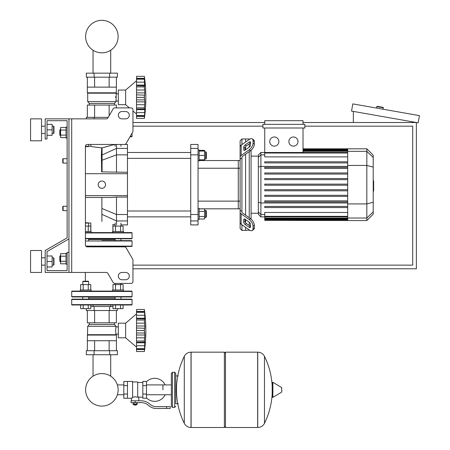 <?xml version="1.0" encoding="UTF-8"?>
<svg xmlns="http://www.w3.org/2000/svg" width="450" height="450" viewBox="0 0 450 450"><rect width="100%" height="100%" fill="white"/><g stroke="black" fill="none" stroke-linecap="round" stroke-linejoin="round"><path stroke-width="0.67" d="M71.702 118.856L71.702 272.447L68.962 272.447L68.962 118.856L106.301 118.856A1.828 1.828 0 0 0 107.888 117.945L113.164 108.799A1.828 1.828 0 0 1 114.75 107.888L131.13 107.888A1.828 1.828 0 0 1 132.958 109.716L132.958 131.169A1.828 1.828 0 0 1 132.711 132.081L126.096 143.544A1.828 1.828 0 0 1 124.509 144.456L87.244 144.456A1.828 1.828 0 0 0 85.416 146.284L85.416 245.019A1.828 1.828 0 0 0 87.244 246.847L124.509 246.847A1.828 1.828 0 0 1 126.096 247.764L132.711 259.222L126.096 247.764M71.702 272.447L106.301 272.447A1.828 1.828 0 0 1 107.888 273.364L113.164 282.504A1.828 1.828 0 0 0 114.75 283.416L131.13 283.416A1.828 1.828 0 0 0 132.958 281.588L132.958 260.139A1.828 1.828 0 0 0 132.711 259.222M121.984 111.544A3.656 3.656 0 0 0 118.328 115.2A3.656 3.656 0 0 0 121.984 118.856L125.64 118.856A3.656 3.656 0 0 0 129.302 115.2A3.656 3.656 0 0 0 125.64 111.544L121.984 111.544A3.656 3.656 0 0 0 118.328 115.2A3.656 3.656 0 0 0 121.984 118.856M125.64 272.447A3.656 3.656 0 0 1 129.302 276.103A3.656 3.656 0 0 1 125.64 279.759L121.984 279.759A3.656 3.656 0 0 1 118.328 276.103A3.656 3.656 0 0 1 121.984 272.447L125.64 272.447A3.656 3.656 0 0 1 129.302 276.103A3.656 3.656 0 0 1 125.64 279.759M113.164 108.799A1.828 1.828 0 0 1 114.75 107.888M131.13 107.888A1.828 1.828 0 0 1 132.958 109.716M136.524 114.013L132.958 110.959L132.958 131.169A1.828 1.828 0 0 1 132.711 132.081L132.041 133.239L132.041 136.412A0.366 0.366 0 0 1 131.676 136.778L129.999 136.778L126.096 143.544A1.828 1.828 0 0 1 124.509 144.456M68.962 118.856L45.191 118.856L45.191 138.971L47.019 138.971L47.019 120.684L67.134 120.684L67.134 127.086L66.038 127.086L66.038 138.054L67.134 138.054L67.134 158.715L63.107 158.715L63.107 163.108L62.741 162.743L62.741 159.081L63.107 158.715M60.182 129.645L59.816 130.011L59.816 135.129L60.182 135.495L60.182 129.645L60.621 129.645M66.038 127.502L60.621 127.502L60.621 137.638L66.038 137.638M66.038 130.039L60.621 130.039M66.038 135.107L60.621 135.107M67.134 264.218L66.038 264.218L66.038 253.249L67.134 253.249M60.182 255.808L60.182 261.658L59.816 261.293L59.816 256.174L60.621 255.808M66.038 263.801L60.621 263.801L60.621 253.665L66.038 253.665M66.038 261.27L60.621 261.27M66.038 256.202L60.621 256.202M121.984 272.447A3.656 3.656 0 0 0 118.384 275.473L118.384 276.733A3.656 3.656 0 0 0 121.984 279.759M120.96 284.586L120.96 283.416L131.13 283.416M132.958 281.588L132.958 260.139M125.64 111.544A3.656 3.656 0 0 1 129.302 115.2A3.656 3.656 0 0 1 125.64 118.856M87.345 117.349L87.345 105.058L116.398 105.058L116.398 107.888L129.369 107.888L125.64 104.692L118.328 104.692L118.328 90.062L125.64 90.062L125.64 104.692M47.019 120.684L67.134 120.684L47.019 120.684L67.134 120.684L67.134 237.836L45.191 250.504L45.191 272.447L68.962 272.447M68.962 252.332L67.134 252.332L67.134 270.619L47.019 270.619L47.019 251.561L68.962 238.894M93.043 354.729L93.043 376.189A16.256 16.256 0 0 0 85.618 389.835A16.256 16.256 0 0 1 101.874 373.579A16.256 16.256 0 0 1 118.125 389.835A16.256 16.256 0 0 1 101.874 406.091A16.256 16.256 0 0 1 85.618 389.835A16.256 16.256 0 0 0 101.874 406.091A16.256 16.256 0 0 0 118.125 389.835A16.256 16.256 0 0 1 101.874 406.091A16.256 16.256 0 0 1 93.043 376.189A16.256 16.256 0 0 0 99.383 405.9A16.256 16.256 0 0 0 117.366 394.751L123.817 394.751M110.706 354.729L110.706 376.189A16.256 16.256 0 0 1 117.366 384.913A16.256 16.256 0 0 0 110.706 376.189A16.256 16.256 0 0 1 117.366 384.913L123.817 384.913M93.043 73.147L93.043 50.226M110.706 73.147L110.706 50.226M63.107 206.257L62.741 206.623L62.741 210.279L63.107 210.645L63.107 206.257L67.134 206.257L67.134 163.108L67.134 206.257M304.847 126.169L412.712 126.169L412.712 265.134L132.958 265.134M132.958 126.169L262.907 126.169M132.958 268.791L416.368 268.791L416.368 122.513L303.019 122.513M132.958 122.513L264.735 122.513M376.582 108.073L376.836 106.633A0.366 0.366 0 0 1 377.257 106.335L383.023 107.353A0.366 0.366 0 0 1 383.316 107.775L383.062 109.215M353.34 122.513L353.34 111.403M419.439 115.627L418.168 122.833L351.54 111.082L352.811 103.883L419.439 115.627M162.945 389.835L162.945 384.913L162.945 389.835M146.486 397.896A11.52 11.52 0 0 0 165.133 394.751M165.133 384.913A11.52 11.52 0 0 0 146.486 381.774M127.474 381.426L132.593 381.426L132.593 397.828L131.496 398.244L123.817 398.244L123.817 381.426L127.474 381.426L127.474 398.244M142.83 397.147L138.808 397.147L138.808 400.804M142.83 385.627L142.83 398.244L146.486 398.244L146.486 381.426L142.83 381.426L142.83 385.627L146.486 385.627M142.83 382.522L137.711 382.522M137.711 396.664L138.808 397.147M132.593 397.249L135.152 396.793L137.711 397.249L137.711 381.971L132.593 381.971M136.614 404.646L133.689 404.646L134.055 405.011L136.249 405.011L136.614 404.28M136.209 402.632L136.209 404.28L137.261 404.28L137.261 402.632M133.043 402.632L133.043 404.28L136.209 404.28M134.094 402.632L134.094 404.28M166.601 408.482L170.257 408.482L170.257 406.654L166.601 406.654L166.601 408.482L156.24 408.482A10.969 10.969 0 0 1 149.389 406.08L148.084 405.039A10.969 10.969 0 0 0 141.227 402.632L131.04 402.632L131.04 400.804L135.152 400.804L135.152 402.632M135.152 400.804L141.227 400.804A12.797 12.797 0 0 1 149.226 403.611L150.531 404.651A9.141 9.141 0 0 0 156.24 406.654L166.601 406.654M142.83 394.037L146.486 394.037M127.474 385.627L123.817 385.627M127.474 394.037L123.817 394.037M178.301 403.729L175.742 403.729L175.742 375.936L178.301 375.936M257.659 427.5L257.659 352.17L257.754 427.5A7.498 7.498 0 0 0 264.476 423.321L264.476 356.349A7.498 7.498 0 0 0 257.754 352.17L225.478 352.17L225.478 427.5L257.659 427.5M272.194 389.835L272.194 382.686L272.886 382.298L272.886 397.373L272.194 396.979L272.194 389.835M281.796 389.835L281.796 391.77L281.796 389.835M184.286 356.349A75.696 75.696 0 0 0 184.286 423.321L184.286 356.349A7.498 7.498 0 0 1 191.008 352.17L224.381 352.17L224.381 427.5L191.104 427.5L191.104 352.17L191.008 427.5A7.498 7.498 0 0 1 184.286 423.321L184.286 389.835M174.645 372.279L172.451 372.279L172.451 407.385L174.645 407.385L174.645 372.279L175.742 373.376L175.742 375.936M175.742 389.835L175.742 373.376M67.134 237.836L67.134 158.715M47.019 270.619L67.134 270.619L47.019 270.619L47.019 266.963L52.138 266.963L52.138 255.994L47.019 255.994L47.019 251.561L47.019 266.963M112.551 232.588L112.551 231.491L123.519 231.491L123.519 232.588L131.676 232.588A0.366 0.366 0 0 1 132.041 232.954A0.366 0.366 0 0 0 131.676 232.588L85.416 232.588L91.198 232.588L91.198 231.491L85.416 231.491M85.416 238.438L132.041 238.438A0.366 0.366 0 0 1 131.676 238.804L89.184 238.804M101.874 238.804L85.714 238.804M114.559 238.804L131.676 238.804A0.366 0.366 0 0 0 132.041 238.438L132.041 232.954L85.416 232.954M116.398 350.707L116.409 335.07L116.044 334.704L115.571 330.497L116.044 326.289L114.452 324.461L114.452 322.819M116.409 340.734L87.334 340.734L87.699 326.289L89.291 324.461L89.291 322.819M118.328 334.119L116.044 334.119M118.328 326.874L116.044 326.874M117.416 350.707L86.332 350.707L86.332 354.729L117.416 354.729L117.416 350.707M94.101 350.707L94.101 354.729M109.642 350.707L109.642 354.729M117.416 308.649L117.416 310.522L86.332 310.522L86.332 308.649M109.642 310.522L109.642 306.501L90.776 306.501M94.101 310.522L94.101 306.501M112.967 306.501L109.642 306.501M109.136 340.734L109.136 350.707M94.612 340.734L94.612 350.707M87.345 340.734L87.345 350.707M116.398 310.522L116.398 322.819L87.345 322.819L87.345 310.522M94.612 322.819L94.612 310.522M109.136 322.819L109.136 310.522M114.452 324.461L89.291 324.461M116.044 326.289L87.699 326.289M116.044 334.704L87.699 334.704M116.409 335.07L87.334 335.07M125.64 337.809L125.64 323.184L136.524 313.858L125.64 323.184L118.328 323.184L118.328 337.809L125.64 337.809L136.524 347.136M144.382 330.463L136.524 330.463L136.524 326.002L144.849 326.002L144.382 330.463L144.849 334.991L144.382 340.982L144.731 342.045M136.524 326.002L136.524 323.151L144.63 323.151L144.382 320.012L144.849 326.002M136.524 323.151L136.524 320.012L144.382 320.012L144.394 320.642M136.524 318.696L136.524 318.212L144.849 318.212L144.63 318.808L136.524 318.696L136.524 320.012M144.731 318.949L144.382 319.956L144.63 318.808M144.63 312.761L144.382 312.272L136.524 312.272L136.524 309.471L144.382 309.471L144.849 318.212M136.524 318.212L136.524 312.306L144.382 312.306M144.821 313.267L144.731 312.339M144.613 311.316L144.529 310.663L144.613 311.316M144.782 316.817L144.821 317.407M144.782 327.285L144.821 326.829L144.782 327.285M144.782 333.709L144.63 333.006L144.782 333.709M144.782 336.538L144.821 335.936L144.782 336.538M144.782 344.177L144.382 351.523L136.524 351.523L136.524 348.722L144.382 348.722L144.63 348.233M144.444 351.011L144.529 350.336L144.444 351.011M144.782 348.148L144.63 349.532L136.524 349.532M144.816 347.276L144.821 347.726M136.524 345.729L136.524 342.782L144.849 342.782L144.63 345.729L136.524 345.729L136.524 348.722M136.524 342.782L136.524 342.298L144.63 342.186L144.821 343.581M136.524 342.298L136.524 341.038L144.382 341.038M136.524 319.956L144.382 319.956L144.63 323.151M136.524 330.463L144.382 330.531L144.394 331.206M144.382 340.982L136.524 341.038M136.524 351.523L144.382 351.523A151.864 151.864 0 0 0 144.382 309.471L136.524 309.471L144.382 309.471M136.524 340.982L136.524 334.991L144.849 334.991M136.524 334.991L136.524 330.531M88.639 238.804L88.639 240.632M85.416 223.082L88.639 223.082L88.639 226.08M90.849 231.491L90.849 223.082L85.416 222.716M90.776 231.491L90.776 226.08L85.416 226.08M88.245 231.491L88.245 226.08M90.776 246.482L90.776 246.847M88.245 246.482L88.245 246.847M120.96 238.804L120.96 240.632L114.744 240.632L115.11 240.632L115.11 238.804M120.96 223.082L120.96 226.08M115.11 223.082L115.11 226.08M115.498 231.491L115.498 226.08L112.967 226.08L112.967 231.491M123.103 231.491L123.103 226.08L115.498 226.08M120.566 231.491L120.566 226.08M112.967 246.847L112.967 246.482L123.103 246.482L123.103 246.847M120.566 246.482L120.566 246.847M115.498 246.482L115.498 246.847M120.96 296.949L120.96 299.143L121.326 299.143L89.004 299.143M115.11 298.046L88.639 298.046M110.706 306.501L110.706 304.993L131.676 304.993L72.067 304.993A0.366 0.366 0 0 1 71.702 304.627L71.702 299.509L132.041 299.509A0.366 0.366 0 0 0 131.676 299.143L72.067 299.143A0.366 0.366 0 0 0 71.702 299.509A0.366 0.366 0 0 1 72.067 299.143L85.714 299.143M121.326 299.143L131.676 299.143A0.366 0.366 0 0 1 132.041 299.509L132.041 304.627A0.366 0.366 0 0 1 131.676 304.993A0.366 0.366 0 0 0 132.041 304.627L71.702 304.627A0.366 0.366 0 0 0 72.067 304.993L80.646 304.993L80.646 308.649L90.776 308.649L90.776 304.993L93.043 304.993L93.043 306.501M114.744 299.143L115.11 299.143L115.11 296.949M123.103 246.482L131.676 246.482A0.366 0.366 0 0 0 132.041 246.116A0.366 0.366 0 0 1 131.676 246.482L86.147 246.482M121.326 240.632L131.676 240.632A0.366 0.366 0 0 1 132.041 240.998A0.366 0.366 0 0 0 131.676 240.632L101.874 240.632M115.11 239.535L88.639 239.535M82.418 296.949L72.067 296.949A0.366 0.366 0 0 1 71.702 296.584A0.366 0.366 0 0 0 72.067 296.949L131.676 296.949A0.366 0.366 0 0 0 132.041 296.584L71.702 296.584L71.702 291.465A0.366 0.366 0 0 1 72.067 291.099L131.676 291.099L123.519 291.099L123.519 290.002L112.551 290.002L112.551 291.099L80.224 291.099L80.224 290.002L91.198 290.002L91.198 291.099M121.326 296.949L131.676 296.949A0.366 0.366 0 0 0 132.041 296.584L132.041 291.465A0.366 0.366 0 0 0 131.676 291.099A0.366 0.366 0 0 1 132.041 291.465L71.702 291.465A0.366 0.366 0 0 1 72.067 291.099M88.639 296.949L88.639 299.143M82.783 296.949L82.783 299.143M82.783 284.586L82.783 281.588L88.639 281.588L88.639 284.586M88.639 281.588L88.273 281.222L83.149 281.222L82.783 281.588M83.177 290.002L83.177 284.586L80.646 284.586L80.646 290.002M90.776 290.002L90.776 284.586L83.177 284.586M88.245 290.002L88.245 284.586M88.245 304.993L88.245 308.649M80.646 304.993L83.177 304.993L83.177 308.649M115.11 283.416L115.11 284.586M115.498 290.002L115.498 284.586L112.967 284.586L112.967 290.002M123.103 290.002L123.103 284.586L115.498 284.586M120.566 290.002L120.566 284.586M120.566 304.993L120.566 308.649L123.103 308.649L123.103 304.993M112.967 304.993L112.967 308.649L120.566 308.649M115.498 304.993L115.498 308.649M136.524 327.994L144.546 328.252M144.495 328.539L144.45 328.894M144.422 329.31L144.394 329.788M144.422 321.154L144.45 321.649M144.495 322.127L144.546 322.588M144.63 315.27L144.731 316.198M144.782 312.846L144.63 311.462L136.524 311.462M144.422 331.684L144.45 332.1M144.495 332.454L144.546 332.747M136.524 337.843L144.63 337.843L144.546 338.406M144.495 338.867L144.45 339.345M144.422 339.84L144.394 340.352M116.409 92.807L87.334 92.807L87.334 87.137L116.409 87.137L116.044 101.582L114.452 103.41L114.452 105.058M116.044 101.582L87.699 101.582L87.699 93.172L87.334 92.807L87.699 93.172L116.044 93.172M87.699 101.582L89.291 103.41L114.452 103.41M89.291 103.41L89.291 105.058M118.328 93.752L116.044 93.752M118.328 101.002L116.044 101.002M115.588 96.683L115.571 97.374M109.642 77.169L117.416 77.169L117.416 73.147L86.332 73.147L86.332 77.169L109.642 77.169L109.642 73.147M94.101 77.169L94.101 73.147M86.332 118.856L86.332 117.349L108.231 117.349M94.101 117.349L94.101 118.856M116.398 87.137L116.398 77.169M109.136 87.137L109.136 77.169M94.612 87.137L94.612 77.169M87.345 87.137L87.345 77.169M94.612 105.058L94.612 117.349M109.136 105.058L109.136 115.779M136.524 80.736L125.64 90.062M144.382 97.341L136.524 97.341L136.524 92.88L144.849 92.88L144.382 97.341L144.849 101.874L144.382 107.859L144.731 108.922M144.782 103.421L144.821 102.814L144.782 103.421M144.782 111.06L144.382 118.406L136.524 118.406L136.524 115.605L144.382 115.605L144.63 115.116M144.444 117.894L144.529 117.214L144.444 117.894M144.816 114.154L144.821 114.609M144.382 115.571L136.524 115.571L136.524 109.659L144.849 109.659L144.63 112.607L136.524 112.607L144.63 112.607M136.524 109.659L136.524 109.181L144.63 109.063L144.821 110.464M136.524 109.181L136.524 107.921L144.382 107.921M144.422 106.718L144.382 107.859L136.524 107.859L136.524 101.874L144.849 101.874M136.524 101.874L136.524 97.408L144.382 97.408M144.382 86.833L136.524 86.833L136.524 85.095L144.849 85.095L144.382 86.833L144.849 92.88M136.524 92.88L136.524 86.895L144.382 86.895L144.394 87.525M144.731 85.832L136.524 85.573M144.816 80.601L144.382 79.149L144.63 85.691M136.524 85.095L136.524 79.183L144.382 79.183M144.849 80.601L144.731 79.222M144.63 79.639L144.382 79.149L136.524 79.149L136.524 76.348L144.382 76.348L144.821 80.151M144.613 78.193L144.529 77.541L144.613 78.193M144.821 84.291L144.731 83.081M144.782 94.163L144.821 93.707L144.782 94.163M144.382 76.348L136.524 76.348L144.382 76.348A151.864 151.864 0 0 1 144.382 118.406L136.524 118.406M90.849 144.456L90.849 146.284L88.639 146.284L88.639 144.456M85.416 146.284L88.639 146.284L88.273 146.649L85.416 146.649M120.96 146.284L120.96 144.456L127.474 144.456L127.474 148.416L116.499 148.416L116.499 144.456M115.11 146.284L115.11 144.456M144.782 115.031L144.63 116.409L136.524 116.409M136.524 104.726L144.63 104.726L144.45 106.228M144.382 97.414L144.394 98.083M144.422 98.567L144.45 98.978M144.495 99.337L144.546 99.624M136.524 94.871L144.546 95.13M144.495 95.417L144.45 95.777M144.422 96.188L144.394 96.671M144.422 88.037L144.45 88.526M144.495 89.01L144.546 89.466M144.782 79.723L144.63 78.345L136.524 78.345M144.782 83.694L144.63 82.147L136.524 82.147M129.999 136.778L131.676 136.778M118.125 36.579A16.256 16.256 0 0 0 101.874 20.323A16.256 16.256 0 0 0 85.618 36.579A16.256 16.256 0 0 0 101.874 52.83A16.256 16.256 0 0 0 118.125 36.579M373.213 180.894L373.652 180.894L373.652 188.471L373.213 188.471M373.652 187.56L373.213 187.56M373.652 188.471L373.652 191.098L373.213 191.098M373.652 191.098L373.213 191.256M241.931 144.602L241.931 138.971L245.588 138.971L245.588 142.014L245.588 138.971L249.244 138.971L249.244 139.433M241.931 211.416L241.931 212.057A1.828 1.294 0 0 0 242.466 212.968L250.447 218.61L249.154 219.527L241.172 213.885A3.656 2.587 180 0 1 240.103 212.057L240.103 210.105L241.931 211.416L241.931 157.944L240.103 159.255L240.103 157.309A3.656 2.587 -0 0 1 241.172 155.481L249.154 149.839L250.447 150.75L242.466 156.392A1.828 1.294 180 0 0 241.931 157.309L241.931 157.944M252.321 230.468L253.614 229.556A5.484 2.745 -125.3 0 0 254.323 227.818L253.035 228.735A5.484 2.745 54.7 0 1 252.321 230.468A5.484 2.745 54.7 0 1 249.154 229.871L241.172 224.224A3.656 2.587 -0 0 1 240.103 222.396L240.103 212.057L240.103 228.566L241.931 230.394L241.931 224.764M241.931 230.394L245.588 230.394L245.588 227.346L245.588 230.394L249.525 230.113M245.588 222.688L245.588 219.589L245.588 222.688M245.588 215.179L245.588 154.187L245.588 215.179M245.588 149.771L245.588 146.678L245.588 149.771M243.759 149.771L243.759 147.189A1.828 0.917 125.3 0 1 245.053 144.979L249.154 142.082A1.828 0.917 125.3 0 1 250.211 141.879A1.828 0.917 125.3 0 1 250.447 142.459L250.447 145.046A1.828 0.917 125.3 0 1 249.154 147.251L245.053 150.154A1.828 0.917 125.3 0 1 243.996 150.351A1.828 0.917 125.3 0 1 243.759 149.771L244.62 150.384M249.154 142.082L250.447 142.993L246.347 145.896A1.828 0.917 -54.7 0 0 245.053 148.101L245.053 150.154M243.759 222.176L243.759 219.589A1.828 0.917 54.7 0 1 243.996 219.009A1.828 0.917 54.7 0 1 245.053 219.212L245.053 221.259A1.828 0.917 -125.3 0 0 246.347 223.47L250.447 226.367L249.154 227.284L245.053 224.381A1.828 0.917 54.7 0 1 243.759 222.176L245.053 221.259M245.053 219.212L249.154 222.109A1.828 0.917 54.7 0 1 250.447 224.319L250.447 226.907A1.828 0.917 54.7 0 1 250.211 227.481A1.828 0.917 54.7 0 1 249.154 227.284M250.447 150.75A5.484 2.745 -54.7 0 0 254.323 144.129L254.323 141.547A5.484 2.745 -54.7 0 0 253.614 139.809L252.321 138.892A5.484 2.745 125.3 0 0 249.154 139.494L241.172 145.136A3.656 2.587 180 0 0 240.103 146.964L240.103 157.309L240.103 140.799L241.931 138.971M254.323 144.129L253.035 143.218A5.484 2.745 125.3 0 1 249.154 149.839M253.035 143.218L253.035 140.631L254.323 141.547M252.321 138.892A5.484 2.745 125.3 0 1 253.035 140.631M253.035 228.735L253.035 226.148L254.323 225.231A5.484 2.745 -125.3 0 0 250.447 218.61M249.154 219.527A5.484 2.745 54.7 0 1 253.035 226.148M254.323 227.818L254.323 225.231M240.103 148.916L240.103 210.105M258.351 213.244L251.072 213.244M258.351 156.122L251.072 156.122M249.244 143.843L249.244 147.184M249.244 151.599L249.244 217.761M249.244 222.182L249.244 225.518M249.244 229.933L249.244 230.394M249.244 138.971L249.525 139.252M293.451 136.991A4.573 4.573 0 0 1 298.018 141.559A4.573 4.573 0 0 1 293.451 146.132A4.573 4.573 0 0 1 288.877 141.559A4.573 4.573 0 0 1 293.451 136.991M274.303 136.991A4.573 4.573 0 0 1 278.876 141.559A4.573 4.573 0 0 1 274.303 146.132A4.573 4.573 0 0 1 269.736 141.559A4.573 4.573 0 0 1 274.303 136.991M262.907 124.341L262.907 128.002L304.847 128.002L304.847 124.341L262.907 124.341M347.687 156.887L264.735 156.887L264.735 128.002M303.019 128.002L303.019 152.494M264.735 124.341L264.735 120.684L303.019 120.684L303.019 124.341M260.904 152.466L258.351 155.019L258.351 214.346L260.904 216.9L260.904 152.466L264.735 152.466M251.072 219.105L251.072 150.255M264.735 220.343L347.687 220.556L264.735 220.343L264.735 212.479L347.687 212.479M347.687 161.809L264.735 161.809L264.735 162.911L347.687 162.911M264.735 185.231L347.687 185.231L264.735 185.231L264.735 184.134L347.687 184.134M366.834 148.809L366.834 220.556L373.213 214.172L373.213 155.188L366.834 148.809L347.687 148.809L347.687 220.343M264.735 196.391L347.687 196.391L264.735 196.391L264.735 195.294L347.687 195.294M264.735 190.811L347.687 190.811L264.735 190.811L264.735 189.714L347.687 189.714M264.735 207.551L347.687 207.551L264.735 207.551L264.735 206.454L347.687 206.454M264.735 201.971L347.687 201.971L264.735 201.971L264.735 200.874L347.687 200.874M347.687 172.974L264.735 172.974L264.735 174.071L347.687 174.071M347.687 178.554L264.735 178.554L264.735 179.651L347.687 179.651M347.687 167.394L264.735 167.394L264.735 168.491L347.687 168.491M240.103 160.549L238.275 160.549L238.275 208.817L199.148 208.817M240.103 168.232L238.275 168.232L238.275 160.549L199.148 160.549M198.051 168.232L238.275 168.232L238.275 208.817L240.103 208.817M198.051 220.944L198.051 214.509L190.738 214.509L190.738 220.944L198.051 220.944L198.051 224.91L190.738 224.91L190.738 220.944M190.738 214.509L190.738 154.856L198.051 154.856L198.051 148.416L190.738 148.416L190.738 154.856M190.738 148.416L190.738 144.456L198.051 144.456L198.051 148.416M198.051 154.856L198.051 214.509M198.051 160.914L199.148 160.914L199.148 149.94L198.051 149.94M205.656 151.768L205.656 159.081L206.387 158.349L206.387 152.499L205.656 151.768L204.559 151.768M199.148 151.037L204.559 151.037L204.559 150.362L199.148 150.362M199.148 159.817L204.559 159.817L204.559 151.037M199.148 155.424L204.559 155.424M199.148 160.493L204.559 160.493L204.559 159.817M127.474 216.861L190.738 216.861M127.474 211.011L190.738 211.011M198.051 208.451L199.148 208.451L199.148 219.42L198.051 219.42M204.559 210.279L205.656 210.279L205.656 217.592L204.559 217.592M205.656 217.592L206.387 216.861L206.387 211.011L205.656 210.279M199.148 216.472L204.559 216.472L204.559 208.868L199.148 208.868M199.148 211.404L204.559 211.404M199.148 219.004L204.559 219.004L204.559 216.472M101.874 221.462C116.032 225.292 116.032 225.292 101.874 221.462C87.649 223.228 87.649 223.228 101.874 221.462L101.874 197.482M101.874 147.904C87.705 146.132 87.638 146.132 101.683 147.898L102.06 147.859C116.044 144.067 115.982 144.084 101.874 147.904M101.874 181.024A3.656 3.656 0 0 1 105.531 184.68A3.656 3.656 0 0 1 101.874 188.336A3.656 3.656 0 0 1 98.218 184.68A3.656 3.656 0 0 1 101.874 181.024M85.416 173.711L127.474 173.711L127.474 148.416M101.655 171.883L127.474 172.294M127.474 173.711L127.474 195.654L85.416 195.654M116.499 224.91L116.499 220.944L127.474 220.944L127.474 195.654M127.474 220.944L127.474 224.91L120.96 224.91M85.416 197.482L111.049 197.482L116.499 197.072L111.049 197.482M127.474 197.072L116.499 197.072L116.499 220.944L101.874 214.335M102.082 171.883L102.06 147.859L102.442 147.774M101.683 147.898L101.379 155.014L101.661 171.906M101.379 155.014A1.828 1.412 2.3 0 0 102.302 154.834L116.499 148.416L116.499 154.856L127.474 154.856M116.499 172.294L116.499 154.856L102.302 160.132A1.828 1.159 -1.9 0 1 101.379 160.307M104.619 147.223L107.173 146.509M107.347 146.458L107.797 146.329M109.316 145.89L110.464 145.569M111.645 145.243L112.028 145.136M30.561 140.799L30.561 118.856L41.535 118.856L41.535 140.799L30.561 140.799M53.601 133.487L53.601 126.169L53.966 126.534L53.966 133.121L53.601 133.487L52.138 133.487M30.561 261.478L30.561 272.447L41.535 272.447L41.535 250.504L30.561 250.504L30.561 261.478M53.601 265.134L53.966 264.769L53.966 258.188L53.601 257.822L53.601 265.134L52.138 265.134M47.019 261.478L52.138 261.478M47.019 124.341L52.138 124.341L52.138 135.315L47.019 135.315M47.019 129.831L52.138 129.831M67.134 120.684L67.134 127.086L67.134 120.684M47.019 255.994L47.019 251.561M376.836 106.633L383.316 107.775M257.754 427.5L257.754 352.17M281.796 391.77L281.571 387.506L272.886 382.298M191.008 352.17L191.008 427.5M136.524 315.264L144.63 315.264M144.382 348.688L136.524 348.688M136.524 333.006L144.63 333.006M85.416 240.998L132.041 240.998L132.041 246.116L85.781 246.116M136.524 99.883L144.63 99.883M136.524 90.028L144.63 90.028M130.213 136.412L132.041 136.412M373.652 184.691L373.213 184.691M373.652 181.806L373.213 181.806M245.053 148.101L243.759 147.189M246.347 145.896L245.053 144.979M244.62 218.981L243.759 219.589M246.347 223.47L245.053 224.381M241.172 155.481L241.172 145.136M241.172 224.224L241.172 213.885M347.687 149.569L303.019 149.569M347.687 150.204L303.019 150.204M347.687 151.279L303.019 151.279M264.735 154.868L260.904 154.868L258.351 157.331M347.687 166.388L260.904 166.388L258.351 167.046M264.735 214.498L260.904 214.498L258.351 212.029M258.351 202.32L260.904 202.978L347.687 202.978M347.687 153.039L264.735 153.039M347.687 219.161L264.735 219.161M347.687 219.797L264.735 219.797M347.687 216.321L264.735 216.321M347.687 218.087L264.735 218.087M373.213 157.5L366.834 151.335L347.687 151.335M347.687 165.442L366.834 165.442L373.213 167.091M347.687 203.923L366.834 203.923L373.213 202.275M347.687 218.031L366.834 218.031L373.213 211.866M240.103 201.133L198.051 201.133M101.874 208.474L116.499 214.509L127.474 214.509M60.621 135.495L60.182 135.495M60.621 261.658L60.182 261.658M67.134 210.645L63.107 210.645M67.134 163.108L63.107 163.108M171.354 394.751L146.486 394.751M171.354 384.913L146.486 384.913M131.496 398.244L131.496 400.804M133.689 404.28L133.689 404.646M264.476 423.321A75.696 75.696 0 0 0 272.194 393.553M272.194 386.117A75.696 75.696 0 0 0 264.476 356.349M281.571 387.506L281.796 387.9M281.571 392.164L272.886 397.373M224.381 353.267L225.478 352.17M224.381 426.403L225.478 427.5M172.451 372.279L171.354 373.376L171.354 406.288L172.451 407.385M174.645 407.385L175.742 406.288M136.524 311.94L144.428 311.94M136.524 349.059L144.428 349.059M85.359 272.447L85.359 281.222M136.524 115.937L144.428 115.937M136.524 78.817L144.428 78.817M347.687 148.809L303.019 148.809M303.019 149.018L347.687 149.018M303.019 149.653L347.687 149.653M303.019 150.727L347.687 150.727M264.735 216.9L260.904 216.9M264.735 152.494L347.687 152.494M347.687 219.707L264.735 219.707M347.687 216.872L264.735 216.872M347.687 218.638L264.735 218.638M366.834 220.556L347.687 220.556M190.738 158.349L127.474 158.349M204.559 159.081L205.656 159.081M190.738 152.499L127.474 152.499M112.899 144.456L112.899 144.906L115.11 144.63M115.11 224.736L112.899 224.46L112.899 231.491M41.535 133.487L45.191 133.487M45.191 265.134L41.535 265.134M52.138 257.822L53.601 257.822M45.191 257.822L41.535 257.822M52.138 126.169L53.601 126.169M45.191 126.169L41.535 126.169"/></g></svg>
